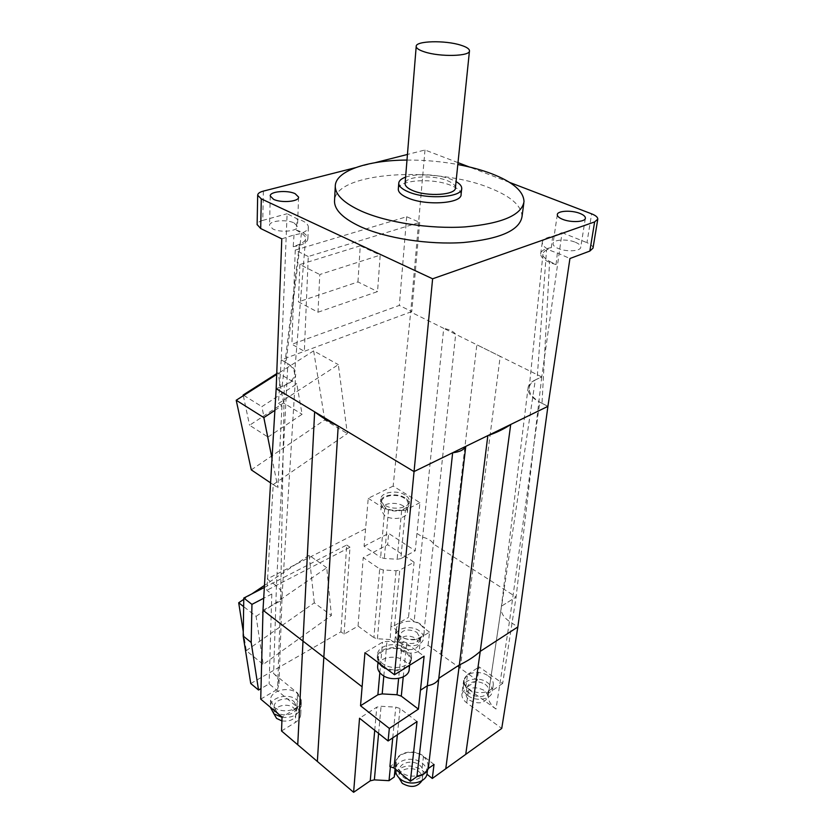 <?xml version="1.0" encoding="UTF-8"?>
<svg xmlns="http://www.w3.org/2000/svg" width="834" height="834" viewBox="0 0 834 834"><rect width="100%" height="100%" fill="white"/><g stroke="black" fill="none" stroke-linecap="round" stroke-linejoin="round"><path stroke-width="0.63" stroke-dasharray="4.17 3.13" d="M541.756 376.947L516.1 597.019L502.673 683.432L479.102 666.898L477.215 680.294L460.232 668.222L500.202 356.347L476.839 344.765L541.735 376.937L536.22 379.501L541.756 376.947L562.064 232.655L552.65 236.366C546.187 237.44 542.715 239.473 542.267 242.465C542.454 246.551 547.49 250.044 557.373 252.952L569.935 258.519M593.005 248.136C593.037 246.176 591.025 244.352 586.959 242.652L591.629 213.848M562.064 232.655L586.959 242.652M575.397 242.267C578.994 243.768 580.777 245.394 580.745 247.145C580.881 251.243 566.515 252.129 558.227 248.49C554.735 246.989 552.994 245.384 553.025 243.684C552.932 239.567 567.099 238.691 575.397 242.267M281.788 238.847L294.016 234.948C303.222 233.489 308.007 230.841 308.372 227.004C308.038 223.679 304.285 220.947 297.113 218.8L287.125 213.733L281.214 359.85L286.938 363.155L281.235 359.84L410.693 311.989L393.168 486.086L419.94 502.673L415.228 550.784L388.634 533.395L387.654 544.706L414.071 562.199L399.747 570.122L394.513 625.615L390.938 626.271L390.176 639.542L394.701 642.826C394.326 650.864 411.11 656.41 419.21 650.843L428.071 645.349L460.232 668.222M263.388 191.101L262.773 220.395L287.125 213.733M262.773 220.395C259.228 221.406 257.352 222.782 257.122 224.534M294.11 222.959L297.519 226.483C298.249 231.195 280.485 233.009 272.822 228.943L269.538 225.493C268.871 220.739 286.406 218.977 294.11 222.959M458.002 162.64L424.996 149.995L407.44 154.457M375.039 162.693L355.409 167.686M509.501 182.375L469.25 166.946M522.021 216.611C521.782 205.998 511.148 196.501 490.131 188.119C436.359 165.674 336.269 171.908 334.57 200.129M440.686 654.315L476.839 344.765L443.698 328.346C449.599 329.545 453.592 331.515 455.677 334.278L424.36 628.482C422.64 625.062 419.252 622.685 414.185 621.34L408.493 617.348L414.071 562.199M547.917 406.335L540.891 402.739L547.917 406.356M276.19 388.696L283.164 385.975L276.19 388.675M501.63 606.057L516.09 597.019L501.62 606.068L535.324 379.908L536.22 379.501C531.685 381.857 529.319 384.849 529.11 388.488C529.11 393.533 533.041 398.287 540.891 402.739L539.775 402.165L509.47 621.445L496.001 709.046C490.444 704.855 487.88 700.185 488.286 695.035L501.192 608.132C500.911 612.99 503.673 617.431 509.47 621.445L517.841 626.959M496.001 709.046L468.593 689.301C465.101 686.663 463.454 683.703 463.673 680.429L461.859 693.93L465.726 687.998L467.551 674.529L463.673 680.429M461.859 693.93C461.64 697.234 463.266 700.206 466.738 702.854L501.745 728.426M262.991 610.217L280.599 600.887L284.279 385.548C291.577 382.577 295.372 378.792 295.684 374.205C295.695 370.275 293.078 366.772 287.855 363.687L286.938 363.155C292.108 366.449 294.631 370.129 294.527 374.216C294.141 378.886 290.347 382.806 283.164 385.975L284.279 385.548M263.002 610.217L280.589 600.897L282.09 595.674C282.017 591.973 280.13 588.7 276.429 585.875L273.615 673.549C277.149 676.478 278.942 679.887 278.994 683.765L277.545 689.249L280.589 600.897M535.324 379.908C530.705 382.087 528.256 384.922 527.974 388.435C527.922 393.356 531.852 397.933 539.775 402.165M424.996 149.995L418.574 222.72L308.267 256.518L304.347 351.291L291.9 344.296L399.33 305.421L411.777 311.582L410.693 311.989L443.698 328.346L414.185 621.34M260.729 699.121L277.545 689.249M403.239 676.927L406.627 643.608L402.217 642.243L386.976 641.336L382.556 642.17L364.958 652.699M406.627 643.608L424.11 656.202M406.523 648.612C396.859 641.023 377.406 645.026 377.51 654.732C377.427 657.963 379.053 660.862 382.368 663.426C391.949 671.203 411.652 667.169 411.569 657.578C411.683 654.2 410.005 651.218 406.523 648.612M409.181 665.553L411.245 660.664C411.36 657.286 409.682 654.294 406.21 651.698C396.557 644.088 377.135 648.112 377.239 657.828L378.699 662.967M387.018 669.181C392.293 671.036 397.484 671.214 402.582 669.692M382.921 666.022C379.824 663.624 378.323 660.914 378.396 657.901C378.302 648.842 396.411 645.099 405.407 652.188C408.639 654.617 410.203 657.4 410.099 660.549C410.172 669.504 391.834 673.278 382.921 666.022M409.181 669.316C409.286 666.158 407.732 663.364 404.521 660.935C395.806 654.012 378.261 657.348 377.677 666.137M417.031 721.566L400.039 708.514L395.785 707.138L381.065 706.283L376.791 707.169L359.537 718.241M434.024 764.455L423.505 756.177C414.217 748.244 395.848 752.404 395.702 762.61L389.895 766.592M423.14 756.428C426.549 759.211 428.155 762.422 427.967 766.05C427.769 775.808 409.796 779.832 400.893 771.992C397.63 769.25 396.077 766.133 396.233 762.651C396.379 752.779 414.154 748.755 423.14 756.428M395.691 762.964L395.087 768.875M394.253 777.017L394.388 775.693M395.754 772.211C402.822 764.705 411.527 764.017 421.868 770.168L426.925 774.202M477.215 680.294L465.726 687.998M390.176 639.542L377.416 638.761L373.893 637.666L379.668 568.892L363.207 557.665L387.654 544.706M250.753 683.526L340.939 631.818L344.056 634.142L358.057 626.073L373.893 637.666M300.74 714.206C300.594 717.48 298.812 720.222 295.382 722.432L295.997 708.566C299.458 706.377 301.262 703.656 301.397 700.393L300.74 714.206L296.935 706.784L269.121 683.88L261 688.592M281.527 730.97L295.382 722.432M502.673 683.432L488.714 693.012M467.551 674.529L479.102 666.898M488.37 675.999C491.893 678.574 493.53 681.503 493.28 684.787C492.925 692.72 477.236 695.535 468.927 689.072C465.539 686.518 463.944 683.661 464.163 680.481C464.496 672.475 479.998 669.66 488.37 675.999M308.267 256.518L295.246 250.106L406.679 216.736L419.7 222.376L418.574 222.72L410.693 311.989M419.94 502.673L405.407 510.116L400.831 558.634L415.228 550.784M400.831 558.634L397.13 559.249L384.318 558.467L380.638 557.393L384.714 508.823L388.498 509.876L401.623 510.7L405.407 510.116M393.168 486.086L368.242 498.294L364.072 546.228L380.638 557.393M368.242 498.294L384.714 508.823M365.375 528.839L267.193 578.973L276.429 585.875L287.855 363.687M281.214 359.85L278.42 403.51L338.333 364.646L347.319 433.555L273.229 484.554L266.88 590.295L271.801 594.006L269.121 683.88M344.056 634.142L349.988 547.24L266.88 590.295M358.057 626.073L363.207 557.665M364.072 546.228L388.634 533.395M273.615 673.549L297.561 693.023L301.397 700.393M274.876 410.349L281.975 405.689L278.42 403.51M281.975 405.689L277.899 487.702L272.02 458.429M273.229 484.554L277.899 487.702M273.25 484.669L270.57 482.865M251.284 469.865L324.739 419.94L347.319 433.555M324.739 419.94L313.647 350.864L338.333 364.646M313.647 350.864L276.721 374.403M267.985 437.058L302.106 414.269L296.8 383.932L261.886 406.617L267.985 437.058L249.564 425.246L283.56 402.968L302.106 414.269M283.56 402.968L277.951 372.829L296.8 383.932M243.809 395.389L261.886 406.617M277.951 372.829L276.752 373.601M243.32 395.702L249.564 425.246M295.997 708.566L282.048 717.042M297.185 693.252L300.897 700.383C301.428 709.817 282.361 714.644 274.115 707.044L270.539 700.143C269.987 690.594 288.866 685.809 297.185 693.252M282.038 717.365C292.828 718.074 299.01 714.655 300.574 707.128L296.883 699.976C288.595 692.512 269.789 697.318 270.331 706.898L270.341 707.201M294.048 701.675L296.8 707.024C297.196 714.123 282.966 717.772 276.805 712.059L274.125 706.857C273.708 699.684 287.834 696.067 294.048 701.675M281.902 720.92C290.305 721.806 295.184 719.283 296.518 713.351L293.766 707.993C287.584 702.364 273.51 706.002 273.917 713.185L273.948 713.873M271.801 594.006L263.7 598.239M264.347 587.459L346.715 545.019L340.939 631.818M256.101 616.347L326.761 567.745L331.39 615.471L263.221 664.427L256.101 616.347L243.653 606.631M346.715 545.019L349.988 547.24M326.761 567.745L309.164 555.298L264.472 585.405M251.837 593.902L243.768 599.344M243.267 631.578L246.291 650.666L263.221 664.427M246.291 650.666L314.282 602.826L331.39 615.471M314.282 602.826L309.164 555.298M379.668 568.892L383.327 569.966L396.067 570.748L399.747 570.122M428.071 645.349L429.562 632.13L420.649 637.583C412.507 643.097 395.587 637.562 395.962 629.587L391.396 626.324M429.562 632.13L424.36 628.482M394.513 625.615L408.493 617.348M420.013 624.437C422.932 626.563 424.339 628.992 424.214 631.713C424.193 639.251 408.358 642.274 400.518 636.154C397.703 634.059 396.338 631.692 396.442 629.055C396.452 621.455 412.111 618.442 420.013 624.437M395.962 629.587L394.701 642.826M416.979 533.426L422.953 537.252C428.249 538.566 431.814 540.849 433.638 544.112L516.09 597.019M399.882 642.639C407.701 648.779 423.474 645.735 423.505 638.166C423.63 635.435 422.233 632.996 419.325 630.869C411.454 624.854 395.837 627.887 395.827 635.518C395.723 638.166 397.078 640.543 399.882 642.639M416.917 632.328L420.044 637.781C417.073 644.036 411.172 645.162 402.342 641.148L399.288 635.789C402.217 629.514 408.097 628.356 416.917 632.328M401.738 647.226C410.536 651.25 416.416 650.113 419.398 643.838L416.281 638.364C407.492 634.393 401.623 635.56 398.694 641.857L401.738 647.226M405.136 495.031C397.015 489.558 380.638 492.206 380.815 499.045C380.773 501.307 382.128 503.34 384.901 505.164C392.981 510.752 409.557 508.073 409.369 501.286C409.421 498.951 408.014 496.866 405.136 495.031M404.876 497.825C396.765 492.341 380.408 495 380.585 501.859C380.544 504.122 381.899 506.165 384.662 507.989C392.731 513.588 409.286 510.888 409.098 504.09C409.15 501.755 407.753 499.66 404.876 497.825M385.36 507.635L381.545 501.922C381.388 495.532 396.64 493.05 404.209 498.159C406.877 499.879 408.18 501.828 408.128 504.007C408.306 510.345 392.877 512.847 385.36 507.635M403.468 506.102C395.931 500.963 380.731 503.475 380.888 509.897L384.683 515.652C392.168 520.885 407.534 518.352 407.367 511.982C407.43 509.782 406.127 507.833 403.468 506.102M295.246 250.106L291.9 344.296M406.679 216.736L399.33 305.421M318.015 312.218L377.541 291.587L380.189 255.121L319.776 274.522L318.015 312.218L298.447 301.866L357.953 281.934L377.541 291.587M419.7 222.376L411.777 311.582M357.953 281.934L360.257 245.811L380.189 255.121M360.257 245.811L299.854 264.545L319.776 274.522M299.854 264.545L298.447 301.866M294.016 234.948L293.193 246.697L299.448 244.32C304.003 242.068 306.047 240.171 305.567 238.639C306.036 237.325 304.66 235.501 301.439 233.145L296.331 230.132L297.113 218.8M301.439 233.145L286.041 362.613M296.331 230.132C303.691 232.3 307.548 235.105 307.892 238.545C307.506 242.517 302.606 245.238 293.193 246.697M299.448 244.32L282.059 386.423M552.65 236.366L551.347 247.594L546.551 249.919L537.086 379.074M546.551 249.919C543.851 251.607 542.642 253.077 542.934 254.328C542.267 255.902 544.487 258.259 549.606 261.386L542.006 403.322M549.606 261.386L556.059 264.607L557.373 252.952M556.059 264.607C545.978 261.668 540.839 258.092 540.64 253.87C541.12 250.753 544.696 248.668 551.347 247.594M468.02 695.692C476.297 702.176 491.924 699.34 492.289 691.386C492.54 688.081 490.913 685.141 487.41 682.556C479.07 676.207 463.61 679.043 463.277 687.08C463.058 690.26 464.642 693.137 468.02 695.692M485.013 684.182C487.629 686.121 488.849 688.311 488.661 690.781C485.565 697.276 479.508 698.36 470.47 694.034C467.926 692.105 466.738 689.947 466.904 687.55C469.949 681.034 475.985 679.908 485.013 684.182M469.615 700.237C478.612 704.563 484.658 703.479 487.744 696.963C487.932 694.493 486.722 692.283 484.116 690.344C475.119 686.069 469.094 687.195 466.06 693.742C465.893 696.14 467.082 698.308 469.615 700.237M427.133 772.909C427.331 769.271 425.736 766.05 422.338 763.266C413.487 755.677 395.994 759.503 395.556 769.25L396.233 762.651M419.606 765.185C422.14 767.28 423.338 769.678 423.192 772.388C423.046 779.738 409.64 782.772 402.978 776.902L399.486 769.855C399.601 762.443 412.903 759.409 419.606 765.185M422.025 780.624L422.431 778.82C422.577 776.1 421.389 773.691 418.866 771.596C412.184 765.81 398.933 768.854 398.808 776.287L398.861 777.674M406.982 160.065C424.058 159.951 440.998 161.442 457.814 164.527M461.087 194.364C461.004 191.132 457.668 188.161 451.058 185.45C433.138 177.778 398.694 179.831 398.339 188.838M405.595 177.152C416.385 173.128 438.903 174.296 451.653 179.518L456.062 181.593M455.427 187.744C455.354 185.2 452.695 182.855 447.431 180.707C433.065 174.587 405.366 176.193 405.095 183.313M466.738 702.854L468.593 689.301M379.845 672.694L382.556 642.17M383.828 675.957L386.976 641.336M402.217 642.243L398.631 678.407M397.37 734.754L400.039 708.514M392.741 737.861L395.785 707.138M378.594 733.409L381.065 706.283M374.727 730.334L376.791 707.169M423.505 756.177L421.868 770.168M401.623 510.7L397.13 559.249M388.498 509.876L384.318 558.467M296.935 706.784L297.561 693.023M377.416 638.761L383.327 569.966M390.938 626.271L396.067 570.748M420.649 637.583L419.21 650.843M298.572 197.283L297.519 226.483M488.286 695.035L501.203 607.986M501.192 608.132L527.974 388.435M282.08 595.872L295.684 374.205M278.994 683.765L282.09 595.674M377.239 657.828L377.51 654.732M411.245 660.664L411.569 657.578M378 662.436L378.396 657.901M409.598 665.292L410.099 660.549M395.702 762.61L394.273 776.663M300.897 700.383L300.574 707.128M270.539 700.143L270.331 706.898M296.8 707.024L296.518 713.351M274.125 706.857L273.917 713.185M424.214 631.713L423.505 638.166M396.442 629.055L395.827 635.518M420.044 637.781L419.398 643.838M399.288 635.789L398.694 641.857M380.585 501.859L380.815 499.045M409.098 504.09L409.369 501.286M380.888 509.897L381.545 501.922M407.367 511.982L408.128 504.007M307.892 238.545L308.372 227.004M294.527 374.216L305.567 238.639M529.11 388.488L542.934 254.328M540.64 253.87L542.267 242.465M493.28 684.787L492.289 691.386M464.163 680.481L463.277 687.08M488.661 690.781L487.744 696.963M466.904 687.55L466.06 693.742M427.967 766.05L427.446 770.324M423.192 772.388L422.431 778.82M399.486 769.855L398.808 776.287M270.247 196L269.538 225.493M523.794 203.277L524.002 201.703M585.353 218.362L580.745 247.145M557.3 214.682L553.025 243.684"/><path stroke-width="1.25" d="M509.501 182.375L591.629 213.848C595.757 215.485 597.811 217.247 597.79 219.123L594.632 221.917L589.846 251.065L569.935 258.519L547.917 406.335M589.846 251.065L593.005 248.136L597.749 219.394M257.122 224.534L260.688 228.526L281.788 238.847L276.169 388.686L338.208 426.007C329.013 421.712 321.153 416.979 314.637 411.829L297.738 744.762L281.527 730.97L282.048 717.042L260.729 699.121L262.991 610.217L276.169 388.686M273.573 199.326C281.35 203.256 299.333 201.599 298.582 197.085L295.132 193.686C287.323 189.839 269.57 191.455 270.247 196L273.573 199.326M355.409 167.686L263.388 191.101C259.635 192.101 257.737 193.478 257.675 195.25L261.292 198.878L432.617 278.796L594.632 221.917M407.44 154.457L375.039 162.693M469.25 166.946L458.002 162.64M334.57 200.129L334.497 201.526C334.726 210.251 343.347 218.612 360.34 226.608C385.84 238.253 428.415 244.946 463.37 242.527C500.098 239.014 519.645 230.372 522.021 216.611L523.794 203.277M562.606 219.311C571.019 222.834 585.551 222.053 585.385 218.122C585.395 216.444 583.581 214.88 579.932 213.421C571.499 209.97 557.175 210.731 557.3 214.682C557.289 216.308 559.051 217.851 562.606 219.311M432.617 278.796L394.482 674.758L364.958 652.699L360.528 705.762L389.322 728.416L388.102 740.978L359.537 718.241L353.616 792.3L317.358 761.452L338.208 426.007L413.987 471.585L465.768 446.367L428.311 768.51L434.024 764.455L432.293 778.476L426.925 774.202M487.838 435.619L510.71 424.475C504.445 428.791 496.814 432.502 487.838 435.619L459.346 664.959C467.488 661.112 474.463 656.587 480.238 651.385L465.737 754.374L445.773 768.76L459.346 664.959L439.257 678.011C437.475 682.139 433.503 684.714 427.352 685.736L452.654 452.747C459.555 452.018 463.933 449.891 465.768 446.367L487.838 435.619M394.482 674.758L424.11 656.202L418.418 709.129L401.29 696.14L397.015 694.764L382.191 693.898L377.885 694.774L360.528 705.762M392.741 737.861L389.895 766.592L394.002 767.989L410.37 781.27L416.906 776.631L427.352 685.736L420.534 690.166M410.37 781.27L417.031 721.566L388.102 740.978M389.322 728.416L418.418 709.129M416.906 776.631C422.775 775.526 426.581 772.816 428.311 768.51M517.841 626.959L480.238 651.385L510.71 424.475L547.917 406.356L517.841 626.959L501.745 728.426L465.737 754.374M378.699 662.967L382.087 666.533L387.018 669.181M402.582 669.692L409.181 665.553M377.677 666.137L377.625 666.689C377.552 669.723 379.053 672.433 382.128 674.842C391 682.118 409.244 678.313 409.181 669.316L409.598 665.292M353.616 792.3L370.254 780.812L374.362 779.873L389.019 780.676L390.416 766.623M395.087 768.875L394.253 777.017L389.019 780.676M394.388 775.693L395.754 772.211M445.773 768.76L432.293 778.476M261 688.592L258.53 690.02L250.753 683.526L243.194 636.061L243.789 598.051L264.347 587.459M297.738 744.762L317.358 761.452M270.57 482.865L251.284 469.865L236.21 400.237L263.825 417.605L274.876 410.349M272.02 458.429L263.825 417.605M276.721 374.403L236.21 400.237M276.752 373.601L243.174 394.993L243.809 395.389M243.174 394.993L243.32 395.702M270.341 707.201L273.886 713.821L282.038 717.365M273.948 713.873L276.586 718.408L281.902 720.92M258.53 690.02L251.19 642.482L243.194 636.061M263.7 598.239L251.951 604.379L251.19 642.482M243.789 598.051L251.951 604.379M243.768 599.344L238.691 602.763L243.653 606.631M264.472 585.405L251.837 593.902M238.691 602.763L243.267 631.578M362.05 686.736L263.002 610.217M395.535 769.521L395.535 769.521C395.379 773.014 396.921 776.131 400.164 778.873C409.035 786.733 426.945 782.688 427.133 772.909L427.446 770.324M398.861 777.674L402.29 783.345C410.849 788.182 417.427 787.275 422.025 780.624M457.814 164.527C470.386 166.883 481.718 169.969 491.81 173.795C512.983 182.031 523.71 191.33 524.002 201.703C521.657 215.151 502.016 223.554 465.07 226.911C429.885 229.183 387.007 222.553 361.32 211.106C344.202 203.246 335.518 195.052 335.268 186.524C334.851 171.095 367.148 160.211 406.982 160.065M398.339 188.838L398.298 189.308C398.371 192.341 401.498 195.187 407.649 197.856C425.82 206.092 462.172 203.548 461.087 194.364L461.671 188.849M456.062 181.593C459.847 183.782 461.734 186.034 461.723 188.359C462.818 197.46 426.382 199.941 408.149 191.768C401.978 189.12 398.85 186.295 398.767 183.292C398.892 180.801 401.175 178.757 405.595 177.152M405.095 183.313L405.074 183.699C405.136 186.107 407.659 188.38 412.632 190.506C427.227 197.012 456.281 195.041 455.427 187.744L469.448 51.051M424.35 51.833C419.043 50.103 416.322 48.309 416.197 46.464C415.311 40.835 445.158 40.074 460.827 45.192C466.446 46.954 469.333 48.81 469.479 50.749C470.616 56.337 439.945 57.16 424.35 51.833M261.292 198.878L260.688 228.526M377.885 694.774L379.845 672.694M383.828 675.957L382.191 693.898M398.631 678.407L397.015 694.764M401.29 696.14L403.239 676.927M394.002 767.989L397.37 734.754M374.362 779.873L378.594 733.409M370.254 780.812L374.727 730.334M377.625 666.689L378 662.436M257.675 195.25L257.122 224.753M334.497 201.526L335.268 186.524M398.298 189.308L398.767 183.292M405.074 183.699L416.197 46.464"/></g></svg>
